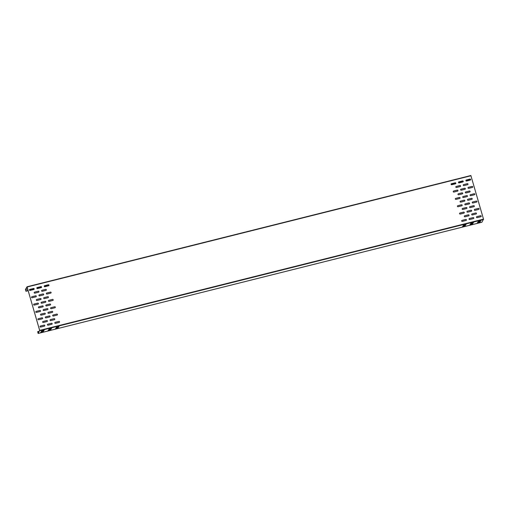 <?xml version="1.0" encoding="UTF-8"?>
<svg xmlns="http://www.w3.org/2000/svg" width="509" height="509" viewBox="0 0 509 509"><rect width="100%" height="100%" fill="white"/><g stroke="black" fill="none" stroke-linecap="round" stroke-linejoin="round"><path stroke-width="0.76" d="M481.915 222.223L483.505 219.137L470.87 175.522L27.041 286.771L25.45 289.481L25.927 291.263L25.495 289.627L27.123 287.038L39.651 330.424L38.08 333.331L37.66 331.671L38.118 333.478L39.67 330.392L27.028 286.771L470.87 175.522M466.098 180.937L469.769 180.014L469.775 179.658L465.888 180.631M469.591 179.702L469.425 179.238M39.25 331.327L37.73 331.709M39.148 331.505L37.755 331.855M43.959 330.678L41.356 331.353M44.468 329.8L41.865 330.475M43.443 331.556L40.847 332.231M51.352 328.827L48.756 329.501M51.861 327.949L49.265 328.623M50.843 329.698L48.247 330.379M58.751 326.969L56.149 327.65M59.26 326.091L56.658 326.772M58.242 327.847L55.64 328.521M477.798 221.962L480.394 221.281M478.307 221.084L480.903 220.403M477.289 222.834L479.885 222.159M470.399 223.814L473.001 223.139M470.908 222.936L473.51 222.261M469.89 224.692L472.486 224.011M463.005 225.665L465.601 224.991M463.514 224.787L466.11 224.113M462.49 226.543L465.092 225.869M34.243 292.389A0.541 0.522 -149.8 0 1 34.555 292.166L38.251 291.243A0.541 0.522 -149.8 0 1 38.881 292.007M40.37 298.573A0.541 0.522 -149.8 0 1 41 299.337A0.541 0.522 -149.8 0 1 40.688 299.559L36.985 300.488A0.541 0.522 -149.8 0 1 36.368 299.706A0.541 0.522 -149.8 0 1 36.673 299.496L40.389 298.535A0.541 0.522 -149.8 0 1 41.006 299.324M38.474 307.048A0.541 0.522 -149.8 0 1 38.786 306.825L42.482 305.903A0.541 0.522 -149.8 0 1 43.112 306.666M44.601 313.232A0.541 0.522 -149.8 0 1 45.231 313.996A0.541 0.522 -149.8 0 1 44.919 314.218L41.216 315.147A0.541 0.522 -149.8 0 1 40.599 314.358A0.541 0.522 -149.8 0 1 40.905 314.155L44.62 313.194A0.541 0.522 -149.8 0 1 45.237 313.983M42.705 321.707A0.541 0.522 -149.8 0 1 43.017 321.484L46.713 320.555A0.541 0.522 -149.8 0 1 47.343 321.325M41.643 290.537A0.541 0.522 -149.8 0 1 41.954 290.315L45.651 289.386A0.541 0.522 -149.8 0 1 46.281 290.155M43.755 297.867A0.541 0.522 -149.8 0 1 44.067 297.644L47.77 296.715A0.541 0.522 -149.8 0 1 48.393 297.485M45.874 305.196A0.541 0.522 -149.8 0 1 46.185 304.974L49.882 304.045A0.541 0.522 -149.8 0 1 50.512 304.815M47.986 312.526A0.541 0.522 -149.8 0 1 48.298 312.303L52.001 311.374A0.541 0.522 -149.8 0 1 52.624 312.144M54.113 318.704A0.541 0.522 -149.8 0 1 54.743 319.474A0.541 0.522 -149.8 0 1 54.431 319.697L50.728 320.625A0.541 0.522 -149.8 0 1 50.111 319.837A0.541 0.522 -149.8 0 1 50.416 319.633L54.132 318.672A0.541 0.522 -149.8 0 1 54.749 319.455M467.924 184.468A0.541 0.522 30.2 0 0 467.3 183.698L463.597 184.627A0.541 0.522 30.2 0 0 463.285 184.85M470.042 191.798A0.541 0.522 30.2 0 0 469.413 191.028L465.716 191.957A0.541 0.522 30.2 0 0 465.404 192.179M467.828 199.286A0.541 0.522 30.2 0 0 467.574 200.082A0.541 0.522 30.2 0 0 468.146 200.279L471.843 199.35A0.541 0.522 30.2 0 0 472.091 198.548A0.541 0.522 30.2 0 0 471.525 198.357L467.847 199.248A0.541 0.522 30.2 0 0 467.529 199.49M474.273 206.457A0.541 0.522 30.2 0 0 473.644 205.687L469.947 206.616A0.541 0.522 30.2 0 0 469.635 206.839M472.059 213.945A0.541 0.522 30.2 0 0 471.805 214.734A0.541 0.522 30.2 0 0 472.377 214.932L476.074 214.009A0.541 0.522 30.2 0 0 476.322 213.207A0.541 0.522 30.2 0 0 475.756 213.017L472.078 213.907A0.541 0.522 30.2 0 0 471.76 214.149M460.53 186.319A0.541 0.522 30.2 0 0 459.901 185.556L456.204 186.479A0.541 0.522 30.2 0 0 455.892 186.701M458.316 193.808A0.541 0.522 30.2 0 0 458.062 194.603A0.541 0.522 30.2 0 0 458.634 194.801L462.331 193.872A0.541 0.522 30.2 0 0 462.579 193.07A0.541 0.522 30.2 0 0 462.013 192.886L458.335 193.776A0.541 0.522 30.2 0 0 458.017 194.018M464.755 200.979A0.541 0.522 30.2 0 0 464.132 200.215L460.435 201.138A0.541 0.522 30.2 0 0 460.123 201.36M466.887 208.296A0.541 0.522 30.2 0 0 466.269 207.507L462.566 208.436A0.541 0.522 30.2 0 0 462.293 209.263A0.541 0.522 30.2 0 0 462.866 209.46L466.562 208.531A0.541 0.522 30.2 0 0 466.81 207.729A0.541 0.522 30.2 0 0 466.244 207.545L462.547 208.467A0.541 0.522 30.2 0 0 462.236 208.69M468.986 215.638A0.541 0.522 30.2 0 0 468.363 214.868L464.666 215.797A0.541 0.522 30.2 0 0 464.412 216.592A0.541 0.522 30.2 0 0 464.978 216.789L468.681 215.861A0.541 0.522 30.2 0 0 468.954 215.033A0.541 0.522 30.2 0 0 468.382 214.836L464.685 215.765A0.541 0.522 30.2 0 0 464.361 216.001M29.49 289.653A0.541 0.522 -149.8 0 1 29.802 289.43L33.499 288.501A0.541 0.522 -149.8 0 1 34.128 289.271M36.883 287.801A0.541 0.522 -149.8 0 1 37.195 287.579L40.898 286.65A0.541 0.522 -149.8 0 1 41.522 287.42M48.291 284.798A0.541 0.522 -149.8 0 1 48.921 285.562A0.541 0.522 -149.8 0 1 48.61 285.784L44.913 286.713A0.541 0.522 -149.8 0 1 44.289 285.931A0.541 0.522 -149.8 0 1 44.595 285.721L48.31 284.76A0.541 0.522 -149.8 0 1 48.928 285.549M31.603 296.982A0.541 0.522 -149.8 0 1 31.914 296.76L35.611 295.831A0.541 0.522 -149.8 0 1 36.241 296.601M43.01 293.979A0.541 0.522 -149.8 0 1 43.64 294.749A0.541 0.522 -149.8 0 1 43.329 294.972L39.626 295.894A0.541 0.522 -149.8 0 1 39.008 295.112A0.541 0.522 -149.8 0 1 39.314 294.908L43.03 293.941A0.541 0.522 -149.8 0 1 43.647 294.73M46.395 293.273A0.541 0.522 -149.8 0 1 46.707 293.05L50.41 292.128A0.541 0.522 -149.8 0 1 51.034 292.891M33.721 304.312A0.541 0.522 -149.8 0 1 34.033 304.089L37.73 303.16A0.541 0.522 -149.8 0 1 38.36 303.93M41.114 302.461A0.541 0.522 -149.8 0 1 41.426 302.238L45.129 301.309A0.541 0.522 -149.8 0 1 45.753 302.079M52.522 299.451A0.541 0.522 -149.8 0 1 53.152 300.221A0.541 0.522 -149.8 0 1 52.841 300.444L49.144 301.373A0.541 0.522 -149.8 0 1 48.52 300.584A0.541 0.522 -149.8 0 1 48.826 300.38L52.542 299.419A0.541 0.522 -149.8 0 1 53.159 300.208M35.834 311.642A0.541 0.522 -149.8 0 1 36.145 311.419L39.842 310.49A0.541 0.522 -149.8 0 1 40.472 311.26M43.233 309.79A0.541 0.522 -149.8 0 1 43.545 309.567L47.242 308.639A0.541 0.522 -149.8 0 1 47.871 309.408M50.626 307.932A0.541 0.522 -149.8 0 1 50.938 307.71L54.641 306.781A0.541 0.522 -149.8 0 1 55.265 307.551M37.952 318.971A0.541 0.522 -149.8 0 1 38.264 318.749L41.961 317.82A0.541 0.522 -149.8 0 1 42.591 318.589M45.346 317.12A0.541 0.522 -149.8 0 1 45.657 316.891L49.354 315.968A0.541 0.522 -149.8 0 1 49.984 316.738M52.745 315.262A0.541 0.522 -149.8 0 1 53.057 315.039L56.754 314.11A0.541 0.522 -149.8 0 1 57.383 314.88M40.065 326.301A0.541 0.522 -149.8 0 1 40.376 326.078L44.073 325.149A0.541 0.522 -149.8 0 1 44.703 325.919M47.464 324.443A0.541 0.522 -149.8 0 1 47.776 324.22L51.473 323.298A0.541 0.522 -149.8 0 1 52.103 324.061M54.857 322.591A0.541 0.522 -149.8 0 1 55.169 322.369L58.872 321.44A0.541 0.522 -149.8 0 1 59.496 322.21M466.238 180.033A0.541 0.522 30.2 0 0 465.983 180.829A0.541 0.522 30.2 0 0 466.556 181.026L470.252 180.097A0.541 0.522 30.2 0 0 470.501 179.295A0.541 0.522 30.2 0 0 469.941 179.111L466.257 180.001A0.541 0.522 30.2 0 0 465.939 180.243M463.171 181.732A0.541 0.522 30.2 0 0 462.541 180.962L458.844 181.891A0.541 0.522 30.2 0 0 458.533 182.114M455.771 183.584A0.541 0.522 30.2 0 0 455.141 182.814L451.445 183.743A0.541 0.522 30.2 0 0 451.133 183.965M472.683 187.204A0.541 0.522 30.2 0 0 472.053 186.44L468.356 187.363A0.541 0.522 30.2 0 0 468.045 187.586M465.283 189.062A0.541 0.522 30.2 0 0 464.653 188.292L460.957 189.221A0.541 0.522 30.2 0 0 460.645 189.443M457.884 190.913A0.541 0.522 30.2 0 0 457.26 190.143L453.557 191.072A0.541 0.522 30.2 0 0 453.309 191.868A0.541 0.522 30.2 0 0 453.875 192.065L457.578 191.136A0.541 0.522 30.2 0 0 457.852 190.309A0.541 0.522 30.2 0 0 457.279 190.112L453.583 191.04A0.541 0.522 30.2 0 0 453.258 191.276M474.795 194.533A0.541 0.522 30.2 0 0 474.172 193.764L470.469 194.692A0.541 0.522 30.2 0 0 470.157 194.915M467.402 196.391A0.541 0.522 30.2 0 0 466.772 195.621L463.075 196.55A0.541 0.522 30.2 0 0 462.821 197.339A0.541 0.522 30.2 0 0 463.387 197.537L467.09 196.614A0.541 0.522 30.2 0 0 467.364 195.78A0.541 0.522 30.2 0 0 466.791 195.583L463.095 196.512A0.541 0.522 30.2 0 0 462.77 196.754M460.002 198.243A0.541 0.522 30.2 0 0 459.373 197.473L455.676 198.402A0.541 0.522 30.2 0 0 455.364 198.625M476.914 201.863A0.541 0.522 30.2 0 0 476.284 201.093L472.587 202.022A0.541 0.522 30.2 0 0 472.333 202.817A0.541 0.522 30.2 0 0 472.899 203.015L476.602 202.086A0.541 0.522 30.2 0 0 476.876 201.259A0.541 0.522 30.2 0 0 476.303 201.061L472.606 201.99A0.541 0.522 30.2 0 0 472.282 202.226M469.514 203.721A0.541 0.522 30.2 0 0 468.884 202.951L465.188 203.88A0.541 0.522 30.2 0 0 464.876 204.103M462.115 205.572A0.541 0.522 30.2 0 0 461.491 204.803L457.788 205.731A0.541 0.522 30.2 0 0 457.483 205.954M479.026 209.193A0.541 0.522 30.2 0 0 478.403 208.423L474.7 209.352A0.541 0.522 30.2 0 0 474.388 209.574M471.633 211.05A0.541 0.522 30.2 0 0 471.003 210.281L467.307 211.203A0.541 0.522 30.2 0 0 467.052 211.998A0.541 0.522 30.2 0 0 467.618 212.196L471.321 211.273A0.541 0.522 30.2 0 0 471.595 210.44A0.541 0.522 30.2 0 0 471.022 210.242L467.326 211.171A0.541 0.522 30.2 0 0 467.001 211.413M459.907 213.061A0.541 0.522 30.2 0 0 459.652 213.856A0.541 0.522 30.2 0 0 460.225 214.054L463.922 213.125A0.541 0.522 30.2 0 0 464.17 212.323A0.541 0.522 30.2 0 0 463.604 212.132L459.926 213.023A0.541 0.522 30.2 0 0 459.608 213.265M481.145 216.522A0.541 0.522 30.2 0 0 480.515 215.752L476.818 216.681A0.541 0.522 30.2 0 0 476.564 217.477A0.541 0.522 30.2 0 0 477.13 217.674L480.833 216.745A0.541 0.522 30.2 0 0 481.107 215.918A0.541 0.522 30.2 0 0 480.534 215.721L476.838 216.643A0.541 0.522 30.2 0 0 476.513 216.885M469.419 218.533A0.541 0.522 30.2 0 0 469.164 219.328A0.541 0.522 30.2 0 0 469.737 219.525L473.434 218.596A0.541 0.522 30.2 0 0 473.682 217.795A0.541 0.522 30.2 0 0 473.115 217.61L469.438 218.501A0.541 0.522 30.2 0 0 469.12 218.743M466.346 220.232A0.541 0.522 30.2 0 0 465.722 219.462L462.019 220.391A0.541 0.522 30.2 0 0 461.714 220.613M463.196 181.306L458.488 182.483M455.797 183.164L451.095 184.341M48.947 285.142L44.238 286.319M41.547 286.993L36.845 288.17M34.154 288.851L29.446 290.028M28.084 290.372L25.94 290.906M469.82 179.766L465.932 180.74M463.222 181.42L458.533 182.597M455.822 183.272L451.133 184.449M48.972 285.256L44.283 286.427M41.579 287.108L36.89 288.285M34.179 288.966L29.49 290.136M28.122 290.48L25.984 291.014M38.277 291.205A0.541 0.522 -149.8 0 1 38.894 291.994A0.541 0.522 -149.8 0 1 38.569 292.23L34.873 293.159A0.541 0.522 -149.8 0 1 34.256 292.376A0.541 0.522 -149.8 0 1 34.574 292.134L38.251 291.243M36.368 299.706A0.541 0.522 -149.8 0 1 36.693 299.464L40.389 298.535M42.508 305.864A0.541 0.522 -149.8 0 1 43.125 306.653A0.541 0.522 -149.8 0 1 42.801 306.889L39.104 307.818A0.541 0.522 -149.8 0 1 38.487 307.035A0.541 0.522 -149.8 0 1 38.805 306.793L42.482 305.903M40.599 314.358A0.541 0.522 -149.8 0 1 40.924 314.123L44.62 313.194M46.739 320.524A0.541 0.522 -149.8 0 1 47.356 321.306A0.541 0.522 -149.8 0 1 47.032 321.548L43.335 322.477A0.541 0.522 -149.8 0 1 42.718 321.688A0.541 0.522 -149.8 0 1 43.036 321.453L46.713 320.555M45.67 289.354A0.541 0.522 -149.8 0 1 46.287 290.136A0.541 0.522 -149.8 0 1 45.969 290.378L42.272 291.307A0.541 0.522 -149.8 0 1 41.649 290.518A0.541 0.522 -149.8 0 1 41.973 290.276L45.651 289.386M47.789 296.683A0.541 0.522 -149.8 0 1 48.406 297.466A0.541 0.522 -149.8 0 1 48.081 297.708L44.385 298.637A0.541 0.522 -149.8 0 1 43.768 297.848A0.541 0.522 -149.8 0 1 44.086 297.606L47.77 296.715M49.901 304.013A0.541 0.522 -149.8 0 1 50.518 304.796A0.541 0.522 -149.8 0 1 50.2 305.037L46.504 305.966A0.541 0.522 -149.8 0 1 45.88 305.177A0.541 0.522 -149.8 0 1 46.204 304.936L49.882 304.045M52.02 311.343A0.541 0.522 -149.8 0 1 52.637 312.125A0.541 0.522 -149.8 0 1 52.312 312.367L48.616 313.296A0.541 0.522 -149.8 0 1 47.999 312.507A0.541 0.522 -149.8 0 1 48.317 312.265L52.001 311.374M50.111 319.837A0.541 0.522 -149.8 0 1 50.436 319.595L54.132 318.672M463.616 184.589A0.541 0.522 30.2 0 0 463.343 185.422A0.541 0.522 30.2 0 0 463.915 185.62L467.612 184.691A0.541 0.522 30.2 0 0 467.886 183.864A0.541 0.522 30.2 0 0 467.319 183.666L463.597 184.627M465.735 191.918A0.541 0.522 30.2 0 0 465.461 192.752A0.541 0.522 30.2 0 0 466.028 192.949L469.731 192.02A0.541 0.522 30.2 0 0 470.004 191.193A0.541 0.522 30.2 0 0 469.432 190.996L465.716 191.957M472.167 199.108A0.541 0.522 30.2 0 0 471.55 198.325L467.847 199.248M469.966 206.578A0.541 0.522 30.2 0 0 469.692 207.405A0.541 0.522 30.2 0 0 470.259 207.608L473.962 206.679A0.541 0.522 30.2 0 0 474.235 205.852A0.541 0.522 30.2 0 0 473.663 205.655L469.947 206.616M476.399 213.767A0.541 0.522 30.2 0 0 475.781 212.985L472.078 213.907M456.223 186.447A0.541 0.522 30.2 0 0 455.949 187.274A0.541 0.522 30.2 0 0 456.516 187.471L460.219 186.542A0.541 0.522 30.2 0 0 460.492 185.715A0.541 0.522 30.2 0 0 459.92 185.518L456.204 186.479M462.656 193.636A0.541 0.522 30.2 0 0 462.038 192.847L458.335 193.776M460.454 201.106A0.541 0.522 30.2 0 0 460.181 201.933A0.541 0.522 30.2 0 0 460.747 202.13L464.45 201.201A0.541 0.522 30.2 0 0 464.723 200.374A0.541 0.522 30.2 0 0 464.151 200.177L460.435 201.138M33.518 288.469A0.541 0.522 -149.8 0 1 34.135 289.252A0.541 0.522 -149.8 0 1 33.817 289.494L30.114 290.423A0.541 0.522 -149.8 0 1 29.497 289.634A0.541 0.522 -149.8 0 1 29.821 289.398L33.499 288.501M40.917 286.618A0.541 0.522 -149.8 0 1 41.534 287.4A0.541 0.522 -149.8 0 1 41.21 287.642L37.513 288.571A0.541 0.522 -149.8 0 1 36.896 287.782A0.541 0.522 -149.8 0 1 37.214 287.54L40.898 286.65M44.289 285.931A0.541 0.522 -149.8 0 1 44.614 285.689L48.31 284.76M35.636 295.799A0.541 0.522 -149.8 0 1 36.254 296.582A0.541 0.522 -149.8 0 1 35.929 296.823L32.232 297.752A0.541 0.522 -149.8 0 1 31.615 296.963A0.541 0.522 -149.8 0 1 31.933 296.728L35.611 295.831M39.008 295.112A0.541 0.522 -149.8 0 1 39.333 294.87L43.03 293.941M50.429 292.09A0.541 0.522 -149.8 0 1 51.046 292.879A0.541 0.522 -149.8 0 1 50.722 293.114L47.025 294.043A0.541 0.522 -149.8 0 1 46.408 293.254A0.541 0.522 -149.8 0 1 46.733 293.019L50.41 292.128M37.749 303.129A0.541 0.522 -149.8 0 1 38.366 303.911A0.541 0.522 -149.8 0 1 38.048 304.153L34.345 305.082A0.541 0.522 -149.8 0 1 33.728 304.293A0.541 0.522 -149.8 0 1 34.052 304.058L37.73 303.16M45.148 301.271A0.541 0.522 -149.8 0 1 45.765 302.06A0.541 0.522 -149.8 0 1 45.441 302.301L41.744 303.224A0.541 0.522 -149.8 0 1 41.127 302.441A0.541 0.522 -149.8 0 1 41.445 302.2L45.129 301.309M48.52 300.584A0.541 0.522 -149.8 0 1 48.845 300.348L52.542 299.419M39.867 310.458A0.541 0.522 -149.8 0 1 40.485 311.241A0.541 0.522 -149.8 0 1 40.16 311.483L36.463 312.411A0.541 0.522 -149.8 0 1 35.846 311.623A0.541 0.522 -149.8 0 1 36.164 311.381L39.842 310.49M47.261 308.6A0.541 0.522 -149.8 0 1 47.878 309.389A0.541 0.522 -149.8 0 1 47.56 309.631L43.857 310.554A0.541 0.522 -149.8 0 1 43.24 309.771A0.541 0.522 -149.8 0 1 43.564 309.529L47.242 308.639M54.66 306.749A0.541 0.522 -149.8 0 1 55.277 307.531A0.541 0.522 -149.8 0 1 54.953 307.773L51.256 308.702A0.541 0.522 -149.8 0 1 50.639 307.913A0.541 0.522 -149.8 0 1 50.964 307.678L54.641 306.781M41.98 317.788A0.541 0.522 -149.8 0 1 42.597 318.57A0.541 0.522 -149.8 0 1 42.279 318.812L38.576 319.741A0.541 0.522 -149.8 0 1 37.959 318.952A0.541 0.522 -149.8 0 1 38.283 318.71L41.961 317.82M49.379 315.93A0.541 0.522 -149.8 0 1 49.997 316.719A0.541 0.522 -149.8 0 1 49.672 316.961L45.975 317.883A0.541 0.522 -149.8 0 1 45.358 317.101A0.541 0.522 -149.8 0 1 45.676 316.859L49.354 315.968M56.773 314.078A0.541 0.522 -149.8 0 1 57.39 314.861A0.541 0.522 -149.8 0 1 57.072 315.103L53.375 316.032A0.541 0.522 -149.8 0 1 52.751 315.243A0.541 0.522 -149.8 0 1 53.076 315.007L56.754 314.11M44.098 325.117A0.541 0.522 -149.8 0 1 44.716 325.9A0.541 0.522 -149.8 0 1 44.391 326.142L40.695 327.071A0.541 0.522 -149.8 0 1 40.077 326.282A0.541 0.522 -149.8 0 1 40.396 326.04L44.073 325.149M51.492 323.26A0.541 0.522 -149.8 0 1 52.109 324.048A0.541 0.522 -149.8 0 1 51.791 324.284L48.088 325.213A0.541 0.522 -149.8 0 1 47.471 324.43A0.541 0.522 -149.8 0 1 47.795 324.188L51.473 323.298M58.891 321.408A0.541 0.522 -149.8 0 1 59.508 322.191A0.541 0.522 -149.8 0 1 59.184 322.432L55.487 323.361A0.541 0.522 -149.8 0 1 54.87 322.572A0.541 0.522 -149.8 0 1 55.188 322.331L58.872 321.44M470.577 179.862A0.541 0.522 30.2 0 0 469.96 179.073L466.257 180.001M458.863 181.853A0.541 0.522 30.2 0 0 458.59 182.68A0.541 0.522 30.2 0 0 459.156 182.877L462.859 181.955A0.541 0.522 30.2 0 0 463.133 181.128A0.541 0.522 30.2 0 0 462.56 180.93L458.844 181.891M451.464 183.711A0.541 0.522 30.2 0 0 451.19 184.538A0.541 0.522 30.2 0 0 451.763 184.735L455.46 183.806A0.541 0.522 30.2 0 0 455.733 182.979A0.541 0.522 30.2 0 0 455.167 182.782L451.445 183.743M468.375 187.331A0.541 0.522 30.2 0 0 468.102 188.158A0.541 0.522 30.2 0 0 468.674 188.355L472.371 187.427A0.541 0.522 30.2 0 0 472.645 186.599A0.541 0.522 30.2 0 0 472.072 186.402L468.356 187.363M460.976 189.183A0.541 0.522 30.2 0 0 460.702 190.01A0.541 0.522 30.2 0 0 461.275 190.207L464.971 189.284A0.541 0.522 30.2 0 0 465.245 188.457A0.541 0.522 30.2 0 0 464.679 188.254L460.957 189.221M470.488 194.661A0.541 0.522 30.2 0 0 470.214 195.488A0.541 0.522 30.2 0 0 470.787 195.685L474.483 194.756A0.541 0.522 30.2 0 0 474.757 193.929A0.541 0.522 30.2 0 0 474.191 193.732L470.469 194.692M455.695 198.37A0.541 0.522 30.2 0 0 455.421 199.197A0.541 0.522 30.2 0 0 455.994 199.394L459.691 198.465A0.541 0.522 30.2 0 0 459.964 197.638A0.541 0.522 30.2 0 0 459.392 197.441L455.676 198.402M465.207 203.842A0.541 0.522 30.2 0 0 464.933 204.669A0.541 0.522 30.2 0 0 465.506 204.866L469.203 203.944A0.541 0.522 30.2 0 0 469.476 203.11A0.541 0.522 30.2 0 0 468.91 202.913L465.188 203.88M457.814 205.693A0.541 0.522 30.2 0 0 457.54 206.527A0.541 0.522 30.2 0 0 458.106 206.724L461.809 205.795A0.541 0.522 30.2 0 0 462.083 204.968A0.541 0.522 30.2 0 0 461.51 204.771L457.788 205.731M474.719 209.32A0.541 0.522 30.2 0 0 474.445 210.147A0.541 0.522 30.2 0 0 475.018 210.344L478.714 209.415A0.541 0.522 30.2 0 0 478.988 208.588A0.541 0.522 30.2 0 0 478.422 208.391L474.7 209.352M464.246 212.883A0.541 0.522 30.2 0 0 463.623 212.1L459.926 213.023M473.758 218.361A0.541 0.522 30.2 0 0 473.141 217.572L469.438 218.501M462.045 220.352A0.541 0.522 30.2 0 0 461.771 221.186A0.541 0.522 30.2 0 0 462.337 221.383L466.04 220.454A0.541 0.522 30.2 0 0 466.314 219.627A0.541 0.522 30.2 0 0 465.741 219.43L462.019 220.391M43.57 330.971L41.191 331.48L43.526 330.825M44.079 330.093L41.706 330.602L44.035 329.947M43.055 331.849L40.682 332.358L43.017 331.703M50.964 329.119L48.59 329.628L50.925 328.973M51.473 328.241L49.099 328.75L51.434 328.095M50.455 329.997L48.081 330.506L50.41 329.851M58.363 327.262L55.99 327.771L58.319 327.115M58.872 326.384L56.499 326.899L58.828 326.237M57.854 328.14L55.481 328.649L57.81 327.993M478.085 222.058L480.604 221.3L478.04 221.911M478.594 221.18L481.113 220.422L478.549 221.033M477.576 222.936L480.089 222.178L477.531 222.789M470.685 223.909L473.205 223.158L470.647 223.763M471.194 223.037L473.714 222.28L471.156 222.891M470.176 224.787L472.696 224.036L470.138 224.641M463.292 225.767L465.805 225.01L463.247 225.621M463.801 224.889L466.314 224.132L463.756 224.743M462.783 226.645L465.296 225.888L462.738 226.499M481.978 222.204L38.143 333.459M27.715 289.074L25.495 289.627M470.984 175.751L27.142 287M483.505 219.137L39.67 330.392M483.55 219.506L39.715 330.755M39.288 331.264L37.66 331.671M481.953 222.229L38.118 333.478M463.196 181.662L458.698 182.788M455.803 183.514L451.298 184.64M48.953 285.492L44.448 286.624M41.553 287.35L37.049 288.476M34.154 289.201L29.656 290.327M28.18 290.696L25.927 291.263"/></g></svg>
